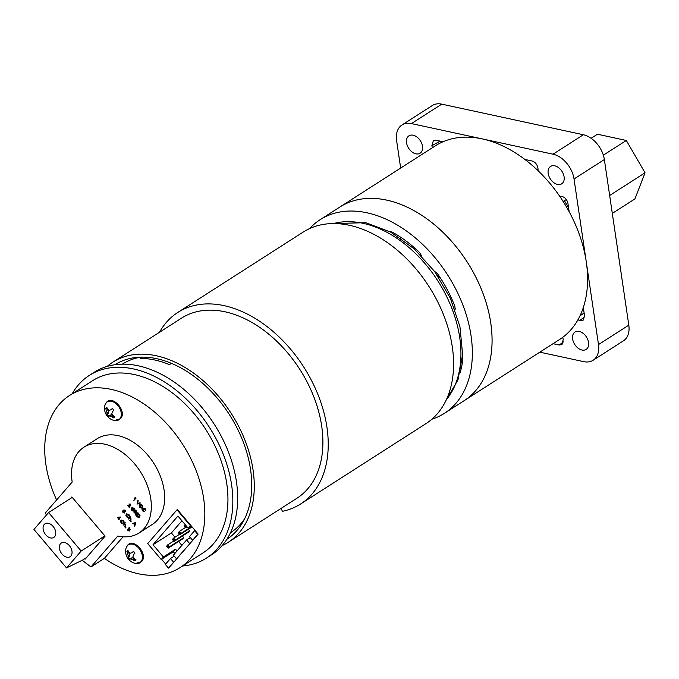 <?xml version="1.0" encoding="UTF-8"?>
<svg xmlns="http://www.w3.org/2000/svg" width="679" height="679" viewBox="0 0 679 679"><rect width="100%" height="100%" fill="white"/><g stroke="black" fill="none" stroke-linecap="round" stroke-linejoin="round"><path stroke-width="1.02" d="M309.675 228.543A115.048 77.431 57.3 0 1 320.216 219.64L339.95 206.985A115.048 77.431 57.3 0 1 386.716 200.11A115.048 77.431 57.3 0 1 482.455 292.021A115.048 77.431 57.3 0 1 464.122 400.695L559.632 339.475A115.048 77.431 57.3 0 0 577.973 230.801A115.048 77.431 57.3 0 0 482.234 138.889A115.048 77.431 57.3 0 0 435.468 145.764L339.95 206.985A115.048 77.431 57.3 0 1 453.928 244.05A115.048 77.431 57.3 0 1 464.122 400.695L444.38 413.35A115.048 77.431 57.3 0 1 431.886 419.206M320.216 219.64A115.048 77.431 57.3 0 1 434.195 256.704A115.048 77.431 57.3 0 1 444.38 413.35M462.501 357.358L462.755 359.607A103.539 69.682 -122.7 0 1 460.15 372.729M421.71 256.127L419.732 252.707A103.539 69.682 -122.7 0 0 391.808 231.912L389.423 231.454M455.108 309.896L454.905 306.458A103.539 69.682 -122.7 0 0 437.437 273.62L434.424 271.235M400.627 238.21A23.723 15.965 -122.7 0 0 400.856 237.336M393.048 232.583L392.267 233.007M462.764 359.488A30.114 20.268 -122.7 0 0 462.407 358.69M453.699 303.394A23.723 15.965 -122.7 0 0 452.825 303.946M454.828 309.115L455.32 308.741M439.126 278A19.886 13.385 -122.7 0 0 438.456 275.097M438.32 274.893L437.412 275.436M587.191 348.514A10.321 6.951 57.3 0 1 586.155 349.413A10.321 6.951 57.3 0 1 575.308 345.297A10.321 6.951 57.3 0 1 573.984 332.922A10.321 6.951 57.3 0 1 575.011 332.023A10.321 6.951 57.3 0 1 585.867 336.139A10.321 6.951 57.3 0 1 587.191 348.514M562.738 182.923A10.321 6.951 57.3 0 1 561.703 183.814A10.321 6.951 57.3 0 1 550.856 179.697A10.321 6.951 57.3 0 1 549.532 167.323A10.321 6.951 57.3 0 1 550.559 166.431A10.321 6.951 57.3 0 1 561.414 170.539A10.321 6.951 57.3 0 1 562.738 182.923M421.116 152.317A10.321 6.951 57.3 0 1 420.089 153.208A10.321 6.951 57.3 0 1 409.233 149.091A10.321 6.951 57.3 0 1 407.909 136.717A10.321 6.951 57.3 0 1 408.945 135.825A10.321 6.951 57.3 0 1 419.792 139.933A10.321 6.951 57.3 0 1 421.116 152.317M400.669 168.069L396.612 140.646A23.213 15.625 57.3 0 1 401.985 124.978L432.311 105.534A23.213 15.625 57.3 0 1 441.749 104.15L583.371 134.756A23.213 15.625 57.3 0 1 604.352 159.548L628.805 325.148A23.213 15.625 57.3 0 1 625.749 338.813A23.213 15.625 57.3 0 1 623.441 340.824L593.115 360.26A23.213 15.625 57.3 0 1 583.677 361.644L539.822 352.172M628.805 325.148L598.488 344.584A23.213 15.625 57.3 0 1 595.424 358.249A23.213 15.625 57.3 0 1 593.115 360.26M524.901 159.446L532.056 160.991C535.459 162.179 537.437 164.734 537.989 168.655A23.213 15.625 -122.7 0 0 538.175 170.802M562.764 337.302A23.213 15.625 -122.7 0 0 563.222 339.517L562.034 344.525L559.224 345.025L553.046 343.693M559.606 196.129A23.213 15.625 -122.7 0 0 561.448 196.367C564.801 197.063 566.965 199.405 567.941 203.386L569.172 211.746M598.488 344.584L574.027 178.984A23.213 15.625 57.3 0 0 553.046 154.192L411.423 123.586A23.213 15.625 57.3 0 0 401.985 124.978M583.312 307.502L584.543 315.854L583.219 320.123L579.773 320.446A23.213 15.625 -122.7 0 0 577.88 319.877M432.311 147.784A23.213 15.625 -122.7 0 0 431.878 145.722L433.406 140.494L435.876 140.205L443.022 141.75M584.127 312.994L580.019 315.769M579.773 320.446L584.619 316.889M440.068 141.113L431.878 145.722M568.62 208.02A77.941 52.461 -122.7 0 0 564.733 201.281L563.519 202.062M564.436 200.644A2.003 1.35 -122.7 0 0 564.733 201.281M591.129 138.287L597.461 134.23L626.31 140.468L645.05 172.797L634.941 198.896L612.305 213.401M609.666 195.484L645.05 172.797M603.342 155.185L626.31 140.468M171.422 363.35L169.402 364.64A103.7 69.793 -122.7 0 0 154.753 359.997A103.7 69.793 -122.7 0 0 140.561 358.41L142.582 357.112A103.7 69.793 57.3 0 1 156.781 358.699A103.7 69.793 57.3 0 1 171.422 363.35A103.7 69.793 57.3 0 1 246.01 449.931A103.7 69.793 57.3 0 1 226.811 539.338M107.248 366.363A106.951 71.982 57.3 0 1 112.867 362.162L181.488 318.171A106.951 71.982 57.3 0 1 224.97 311.78A106.951 71.982 57.3 0 1 313.97 397.223A106.951 71.982 57.3 0 1 296.918 498.25L228.297 542.241A106.951 71.982 57.3 0 1 222.135 545.593M112.867 362.162A106.951 71.982 57.3 0 1 156.348 355.771A106.951 71.982 57.3 0 1 245.348 441.214A106.951 71.982 57.3 0 1 228.297 542.241M159.514 332.26A113.766 76.566 57.3 0 1 177.813 312.433A113.766 76.566 57.3 0 1 224.062 305.635A113.766 76.566 57.3 0 1 318.731 396.528A113.766 76.566 57.3 0 1 300.602 503.988A113.766 76.566 57.3 0 1 282.388 511.312L281.157 508.359M177.813 312.433L303.157 232.091A113.766 76.566 57.3 0 1 349.405 225.292A113.766 76.566 57.3 0 1 444.083 316.185A113.766 76.566 57.3 0 1 425.945 423.645L300.602 503.988M227.304 538.557A103.7 69.793 -122.7 0 0 229.502 537.445M117.73 363.061A103.7 69.793 -122.7 0 0 115.803 364.598M114.887 364.725A103.7 69.793 57.3 0 1 142.582 357.112M53.081 526.395A8.114 5.466 -122.7 0 0 45.035 523.781A8.114 5.466 -122.7 0 0 45.756 534.831A8.114 5.466 -122.7 0 0 53.794 537.445A8.114 5.466 -122.7 0 0 53.081 526.395M69.368 545.636A8.114 5.466 -122.7 0 0 61.322 543.022A8.114 5.466 -122.7 0 0 62.044 554.072A8.114 5.466 -122.7 0 0 70.081 556.687A8.114 5.466 -122.7 0 0 69.368 545.636M82.295 560.226A102.274 68.834 -122.7 0 0 91.037 566.906L117.857 535.994A50.976 34.306 -122.7 0 0 138.94 533.032A50.976 34.306 -122.7 0 0 134.425 463.621A50.976 34.306 -122.7 0 0 83.924 447.198A50.976 34.306 -122.7 0 0 72.186 482.039L45.366 512.942A102.274 68.834 -122.7 0 0 46.427 515.047M138.94 533.032L152.283 524.477A50.976 34.306 -122.7 0 0 147.767 455.074A50.976 34.306 -122.7 0 0 97.267 438.651L83.924 447.198M182.549 566.006A108.504 73.026 -122.7 0 0 206.458 558.087A108.504 73.026 -122.7 0 0 196.851 410.345A108.504 73.026 -122.7 0 0 89.348 375.385A108.504 73.026 -122.7 0 0 72.169 393.803M206.458 558.087L211.305 554.981A108.504 73.026 -122.7 0 0 201.697 407.239A108.504 73.026 -122.7 0 0 94.194 372.279L89.348 375.385M230.478 532.743L230.682 532.608A100.127 67.391 -122.7 0 0 244.661 518.68M91.037 566.906L104.379 558.35A102.274 68.834 -122.7 0 0 179.96 567.669L203.089 552.842A102.274 68.834 -122.7 0 0 194.033 413.587A102.274 68.834 -122.7 0 0 92.709 380.639L69.581 395.458A102.274 68.834 -122.7 0 0 56.612 499.99M179.96 567.669A102.274 68.834 -122.7 0 0 170.904 428.407A102.274 68.834 -122.7 0 0 69.581 395.458M198.166 534.093L195.051 530.418L194.652 530.681L197.759 534.356L198.166 534.093L192.632 540.263L197.759 534.356M174.231 556.118L170.48 558.52L165.353 564.427L168.468 568.102L168.876 567.848L190.112 543.378L176.523 558.825L173.408 555.142L186.589 539.958L189.704 543.633M168.468 568.102L173.595 562.195L170.48 558.52M192.632 540.263L189.526 536.58L194.652 530.681M181.938 520.793L171.38 532.956L174.978 537.216M178.611 541.503L181.887 545.373M166.881 546.603L167.713 547.588L168.299 546.909L167.467 545.933L166.881 546.603L166.576 546.196L167.747 544.847L169.41 546.807L168.239 548.157L182.549 538.982L183.72 537.632L182.405 536.079M172.738 539.856L173.569 540.84L174.155 540.161L173.323 539.185L172.738 539.856L172.432 539.44L173.603 538.091L175.267 540.06L174.096 541.409L188.406 532.234L189.577 530.885L188.27 529.331M84.79 558.673L85.172 559.123L105.092 536.172L71.872 496.935L70.506 498.505M128.925 527.795L129.808 529.892L129.112 529.985L129.146 531.114L127.1 529.909L129.333 527.541L130.207 529.637L129.519 529.73L129.29 531.02M125.632 527.142L125.666 527.914L125.233 527.396L126.005 527.218L125.309 527.354M123.103 525.19L125.157 522.49L124.597 523.679L125.59 524.213L125.623 525.835L124.936 526.624L124.299 526.607L125.208 525.495L124.978 524.612L123.985 524.264L123.103 525.19L124.384 524.001M121.21 520.055L123.553 520.606L124.308 522.38L123.586 522.524L122.95 521.065L121.422 520.343L121.821 522.609L123.145 523.721L121.227 523.085L120.48 521.455L121.244 520.012M117.204 517.237L120.531 517.033L119.377 519.062L118.248 519.452L118.435 518.688L117.204 517.237L120.081 517.237L118.969 519.316M118.757 519.07L118.248 519.452M130.996 520.971L131.022 521.735L130.589 521.226L131.361 521.048L130.665 521.175M128.458 519.019L130.512 516.32L129.952 517.508L130.954 518.043L130.979 519.664L130.3 520.445L129.664 520.428L130.563 519.325L130.343 518.442L129.341 518.085L128.458 519.019L129.748 517.831M126.566 513.876L128.917 514.436L129.664 516.21L129.256 516.473L128.306 514.894L126.778 514.173M126.786 514.164L127.177 516.439L128.509 517.542L126.591 516.914L125.836 515.276L126.608 513.833M123.646 510.048L124.894 510.413L125.174 511.864L124.495 511.932L124.452 513.01L122.958 512.628L122.636 510.981L123.154 512.416L124.198 512.747L123.79 511.363L124.944 511.584L124.707 510.633L123.646 510.048L125.292 510.158L125.581 511.601L124.902 511.677L124.58 512.925M122.636 510.981L123.035 510.718L123.553 512.153L124.605 512.492M123.977 511.143L125.343 511.321M138.346 513.918L139.628 515.59L139.535 517.517L137.319 516.982L136.513 516.032L138.754 513.663L140.035 515.327L139.475 517.576M135.299 497.52L136.123 498.055L133.89 500.423L135.299 497.52M138.117 500.415L137.795 503.394L140.349 503.046L137.014 504.115L138.117 500.415M139.772 504.48L142.123 505.032L142.87 506.814L142.471 507.069L141.521 505.49L139.984 504.777M139.993 504.769L140.392 507.035L141.716 508.147L139.798 507.51L139.051 505.88L139.815 504.438M142.7 507.943L145.051 508.495L145.798 510.269L145.399 510.532L144.449 508.953L142.522 508.486L142.913 508.231L143.32 510.498L144.644 511.61L142.726 510.973L141.979 509.343L142.743 507.9M130.724 504.073L128.866 504.039L130.724 504.073L130.674 505.813M128.976 505.948L129.85 506.984L129.265 507.459L127.499 505.38L130.716 505.363M131.913 507.714L134.272 508.257L135.079 510.048L134.671 510.311L133.67 508.724L132.099 508.019M132.15 507.985L132.6 510.336L134.196 510.914M131.904 508.104L132.193 510.6L133.788 511.168L132.931 510.15L133.517 509.674L134.62 510.964L134.136 511.312M131.947 507.68L134.272 508.257M135.681 510.778L136.004 514.521L137.684 513.129L135.851 515.242L135.52 511.499L133.856 512.883L136.089 510.515L136.394 514.071M137.447 512.857L138.083 512.874L135.851 515.242M135.537 511.694L134.086 513.163M132.252 523.501L135.724 522.584L134.714 526.403L134.663 524.977L133.491 523.585L132.252 523.501L135.35 522.881L134.714 526.403M141.113 357.129A100.127 67.391 -122.7 0 0 122.61 364.012L122.407 364.148M177.024 550.983L175.53 549.218L173.332 551.747L161.61 559.258L165.676 564.062M195.051 530.418L177.406 509.573L177.007 509.827L147.708 543.582L161.203 559.521L161.61 559.258M190.112 543.378L193.04 540M104.379 558.35L123.103 536.783M134.9 497.783L135.647 497.486M135.24 497.749L136.123 498.055M135.715 498.31L133.89 500.423M137.718 500.669L137.387 503.648L140.095 502.749M139.373 504.743L142.123 505.032M141.716 505.295L142.471 507.069M139.772 504.87L139.984 507.298L141.622 507.782M142.301 508.198L145.051 508.495M144.644 508.749L145.399 510.532M142.7 508.325L142.913 510.752L144.551 511.236M127.499 505.38L130.317 505.626L130.122 504.531L129.29 504.191M130.326 504.327L130.563 505.88L128.246 505.821L129.451 507.247L129.85 506.984M133.865 508.52L134.671 510.311M133.118 509.929L134.213 511.228L131.989 510.786L131.208 509.063L131.505 507.977M136.937 516.091L138.024 517.262L139.305 517.237L139.322 515.624L138.389 514.41L136.937 516.091L139.704 516.982M138.482 514.512L137.336 515.828M126.158 514.139L128.917 514.436M128.509 514.69L129.256 516.473M126.566 514.266L126.778 516.694L128.407 517.177M130.105 516.575L129.545 517.763L130.546 518.298L130.58 519.919L129.893 520.708M130.589 521.226L130.648 521.659M134.977 523.271L133.805 523.517L134.731 524.621L134.977 523.271M134.332 523.407L134.841 524.01M117.849 517.559L118.621 518.476L119.419 517.559L117.849 517.559M118.477 517.559L118.944 518.111M120.803 520.309L123.553 520.606M123.154 520.861L123.901 522.643M121.21 520.437L121.414 522.864L123.052 523.348M124.749 522.754L124.189 523.942L125.191 524.477L125.216 526.089L124.537 526.879M125.233 527.396L125.292 527.829M128.976 528.287L128.382 528.966L129.57 529.62L128.976 528.287M128.195 529.179L127.516 529.968L128.917 530.842L128.195 529.179M129.061 528.389L129.969 529.365M128.289 529.289L127.924 529.705L129.316 530.579M86.539 557.552L82.6 560.073L66.525 567.916L81.174 551.042L104.838 535.875M81.174 551.042L48.599 512.552L72.254 497.384M48.599 512.552L33.95 529.425L66.525 567.916M190.901 525.512L190.493 525.775L177.007 509.827M191.52 526.242L188.295 528.304L177.923 516.04L153.021 544.728L171.38 532.956M190.341 537.556L186.589 539.958M175.53 549.218L163.401 556.992L161.203 559.521M153.021 544.728L163.401 556.992M190.493 525.775L188.295 528.304M168.299 546.909L169.41 546.807L183.72 537.632M167.467 545.933L167.747 544.847L173.731 541.01M174.155 540.161L175.267 540.06L189.577 530.885M173.323 539.185L173.603 538.091L179.587 534.263M178.594 533.108L179.426 534.084L180.011 533.414L179.18 532.429L178.594 533.108L178.297 532.692L179.468 531.343L181.123 533.304L191.741 526.505M180.011 533.414L181.123 533.304L179.952 534.653L192.064 526.896M179.18 532.429L179.468 531.343L185.443 527.515M186.903 526.649L185.808 527.906L187.209 527.014M184.459 526.361L185.282 527.337L185.868 526.666L185.044 525.682L184.459 526.361L184.153 525.945L185.24 524.689M185.808 527.906L185.282 527.337M185.868 526.666L186.835 526.573M185.044 525.682L185.282 524.74M179.952 534.653L179.426 534.084M174.096 541.409L173.569 540.84M168.239 548.157L167.713 547.588M173.332 551.747L174.826 553.512M114.853 416.779A6.4 4.312 57.3 0 1 114.403 417.449A6.4 4.312 57.3 0 1 113.826 417.958A12.4 10.304 -142.8 0 1 111.84 416.872A12.4 8.963 -174.9 0 1 109.871 415.989A12.4 3.217 147.4 0 1 108.64 416.176L108.199 416.745A6.4 4.312 57.3 0 1 107.426 415.938A6.4 4.312 57.3 0 1 106.747 415.03A12.4 3.2 -32.7 0 1 106.976 414.215A12.4 6.459 -48.9 0 1 107.036 412.637A12.4 10.304 -102.3 0 1 106.416 410.472A12.4 10.304 -142.8 0 1 105.771 408.444A6.4 4.312 57.3 0 1 106.798 407.264A12.4 7.41 43.5 0 0 107.596 409.123A12.4 6.06 18.6 0 0 109.039 410.337L110.796 409.81A12.4 3.2 -32.7 0 1 112.434 408.486A6.4 4.312 57.3 0 1 113.198 409.284A6.4 4.312 57.3 0 1 113.877 410.192L112.459 411.78A12.4 3.556 116.1 0 0 111.874 413.681A12.4 7.401 71.3 0 0 113.011 415.523A12.4 7.41 43.5 0 0 114.853 416.779M108.64 416.176L111.237 414.682L114.208 417.212A5.975 4.023 -122.7 0 0 114.7 416.762A5.975 4.023 -122.7 0 0 114.743 416.719M119.776 418.96A10.652 7.172 57.3 0 1 114.496 420.539L114.496 420.539A12.417 12.417 0 0 1 104.855 405.499L104.855 405.499A10.652 7.172 57.3 0 1 106.153 402.859A10.652 7.172 57.3 0 1 117.773 405.371A10.652 7.172 57.3 0 1 119.776 418.96M114.208 417.212L113.826 417.958M112.68 408.724L110.796 409.81M106.993 407.807A5.975 4.023 -122.7 0 0 106.671 408.3L108.793 411.797L107.596 414.58A5.975 4.023 -122.7 0 0 108.801 416.015M106.671 408.3L105.771 408.444M107.596 414.58L106.747 415.03M108.377 413.681L106.976 414.215M108.793 411.797L107.036 412.637M107.774 409.607L106.416 410.472M113.104 415.904L111.84 416.872M111.237 414.682L109.871 415.989M135.953 559.691A6.4 4.312 57.3 0 1 135.511 560.362A6.4 4.312 57.3 0 1 134.934 560.871A12.4 10.304 -142.8 0 1 132.94 559.785A12.4 8.963 -174.9 0 1 130.979 558.902A12.4 3.217 147.4 0 1 129.74 559.089L129.299 559.657A6.4 4.312 57.3 0 1 128.526 558.851A6.4 4.312 57.3 0 1 127.847 557.943A12.4 3.2 -32.7 0 1 128.076 557.128A12.4 6.459 -48.9 0 1 128.144 555.549A12.4 10.304 -102.3 0 1 127.525 553.385A12.4 10.304 -142.8 0 1 126.88 551.356A6.4 4.312 57.3 0 1 127.898 550.177A12.4 7.41 43.5 0 0 128.696 552.027A12.4 6.06 18.6 0 0 130.147 553.249L131.896 552.723A12.4 3.2 -32.7 0 1 133.534 551.399A6.4 4.312 57.3 0 1 134.306 552.197A6.4 4.312 57.3 0 1 134.985 553.105L133.559 554.692A12.4 3.556 116.1 0 0 132.982 556.593A12.4 7.401 71.3 0 0 134.111 558.427A12.4 7.41 43.5 0 0 135.953 559.691M129.74 559.089L132.337 557.595L135.316 560.124A5.975 4.023 -122.7 0 0 135.8 559.674A5.975 4.023 -122.7 0 0 135.842 559.632M140.884 561.873A10.652 7.172 57.3 0 1 135.605 563.451L135.605 563.451A12.417 12.417 0 0 1 125.963 548.411L125.963 548.411A10.652 7.172 57.3 0 1 127.262 545.772A10.652 7.172 57.3 0 1 138.881 548.284A10.652 7.172 57.3 0 1 140.884 561.873M135.316 560.124L134.934 560.871M133.78 551.637L131.896 552.723M128.102 550.72A5.975 4.023 -122.7 0 0 127.771 551.212L129.901 554.709L128.696 557.493A5.975 4.023 -122.7 0 0 129.901 558.927M127.771 551.212L126.88 551.356M128.696 557.493L127.847 557.943M129.477 556.593L128.076 557.128M129.901 554.709L128.144 555.549M128.874 552.519L127.525 553.385M134.213 558.817L132.94 559.785M132.337 557.595L130.979 558.902M435.587 272.839L436.351 272.389M604.352 159.548L574.027 178.984M441.749 104.15L411.423 123.586M583.371 134.756L553.046 154.192M559.224 345.025L563.4 341.919M446.366 399.642A106.951 71.982 -122.7 0 0 447.631 298.548A106.951 71.982 -122.7 0 0 363.002 223.306A106.951 71.982 -122.7 0 0 333.491 223.552M563.103 201.417L566.337 199.55M446.078 400.262L457.977 379.917L462.628 354.701L459.963 326.752L450.364 298.276L434.679 271.583L414.224 248.896L390.654 232.116L365.794 222.687L332.812 223.561M114.496 420.539L120.48 418.697C127.618 411.542 112.383 394.244 106.306 402.579L104.855 405.499M135.605 563.451L141.58 561.609C148.726 554.454 133.483 537.157 127.406 545.492L125.963 548.411"/></g></svg>
